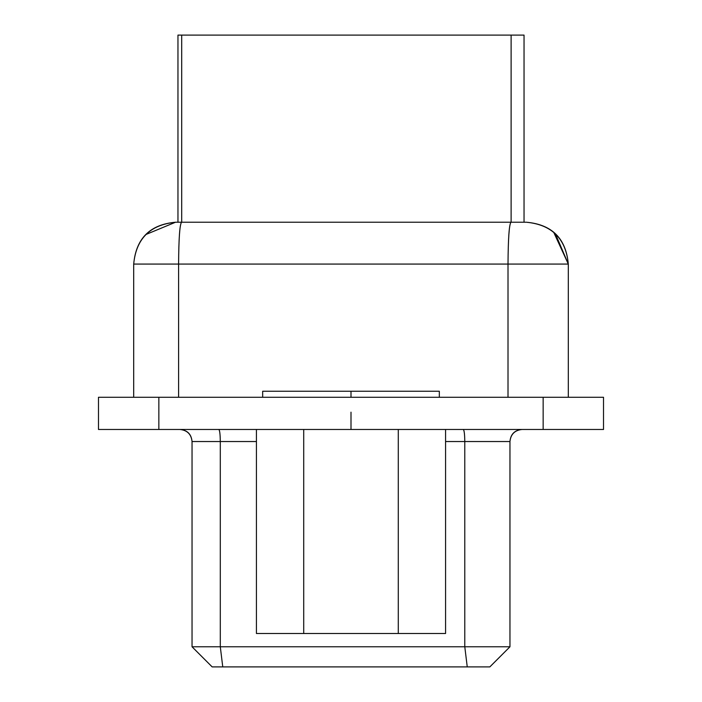 <?xml version="1.0" encoding="UTF-8"?>
<svg xmlns="http://www.w3.org/2000/svg" width="702" height="702" viewBox="0 0 702 702"><rect width="100%" height="100%" fill="white"/><g stroke="black" fill="none" stroke-linecap="round" stroke-linejoin="round"><path stroke-width="1.05" d="M158.845 397.279L603.518 397.279L158.845 397.279L158.845 429.475L543.155 429.475L543.155 397.279L543.155 429.475L603.518 429.475L603.518 397.279L603.518 429.475L158.845 429.475L158.845 397.279L98.482 397.279L158.845 397.279M351 397.279L351 391.242L262.671 391.242L351 391.242L351 397.279L351 391.242L439.329 391.242L351 391.242L439.329 391.242L439.329 397.279M98.482 429.475L98.482 397.279L98.482 429.475L158.845 429.475L98.482 429.475M553.72 232.327L568.304 264.075C565.9 238.706 551.947 224.754 526.456 222.227C552.044 224.535 565.996 238.487 568.304 264.075L568.304 397.279L568.304 264.075L508.011 264.075L508.011 397.279L508.011 264.075L178.598 264.075L178.598 397.279L178.598 264.075L133.696 264.075L133.696 397.279L133.696 264.075L568.304 264.075L555.457 233.898M262.671 397.279L262.671 391.242L351 391.242M553.659 232.274L552.421 231.256M526.052 222.227L510.951 222.227C509.161 224.754 508.187 238.706 508.011 264.075C508.178 238.487 509.152 224.535 510.951 222.227L181.528 222.227C179.738 224.535 178.756 238.487 178.598 264.075C178.764 238.706 179.738 224.763 181.528 222.227L175.544 222.227C150.052 224.763 136.1 238.706 133.696 264.075C136.004 238.487 149.956 224.535 175.544 222.227L145.955 234.486M522.025 429.475C514.645 430.142 510.626 434.161 509.959 441.54C510.723 434.266 514.75 430.238 522.025 429.475C514.741 430.238 510.723 434.257 509.959 441.54L509.959 646.779L509.959 441.54L464.785 441.54C464.698 434.161 464.206 430.142 463.302 429.475C464.197 430.238 464.689 434.266 464.785 441.54L509.959 441.54M192.041 441.54C191.374 434.161 187.355 430.142 179.975 429.475C187.25 430.238 191.277 434.266 192.041 441.54L220.296 441.54C220.2 434.266 219.708 430.238 218.813 429.475C219.717 430.142 220.209 434.161 220.296 441.54L256.432 441.54L192.041 441.54L192.041 646.779L192.041 441.54L192.041 646.779L220.296 646.779L220.296 441.54L220.296 646.779L464.785 646.779L464.785 441.54L445.568 441.54L464.785 441.54L464.785 646.779L509.959 646.779L489.838 666.9L467.155 666.9M351 412.171L351 429.475M175.544 222.227L510.951 222.227M177.571 222.227L181.528 222.227M220.138 646.779L192.041 646.779L220.138 646.779M222.701 666.9L221.709 666.9M215.303 666.9L212.206 666.9M192.05 646.779L212.162 666.9L222.762 666.9L220.296 646.779L192.041 646.779L212.162 666.9L467.251 666.9L464.785 646.779L220.296 646.779L222.762 666.9L489.838 666.9L509.959 646.779L464.785 646.779L467.251 666.9L489.838 666.9M524.043 35.1L524.043 222.227L524.043 35.1L511.117 35.1L511.117 222.227L511.117 35.1L181.704 35.1L181.704 222.227L181.704 35.1L177.957 35.1L177.957 222.227L177.957 35.1L524.043 35.1M303.712 429.475L303.712 633.502L398.288 633.502L398.288 429.475L398.288 633.502L445.568 633.502L445.568 429.475L445.568 633.502L303.712 633.502L303.712 429.475M256.432 633.502L256.432 429.475L256.432 633.502L303.712 633.502L256.432 633.502M422.63 633.502L279.37 633.502M177.957 35.1L177.957 222.227"/></g></svg>
